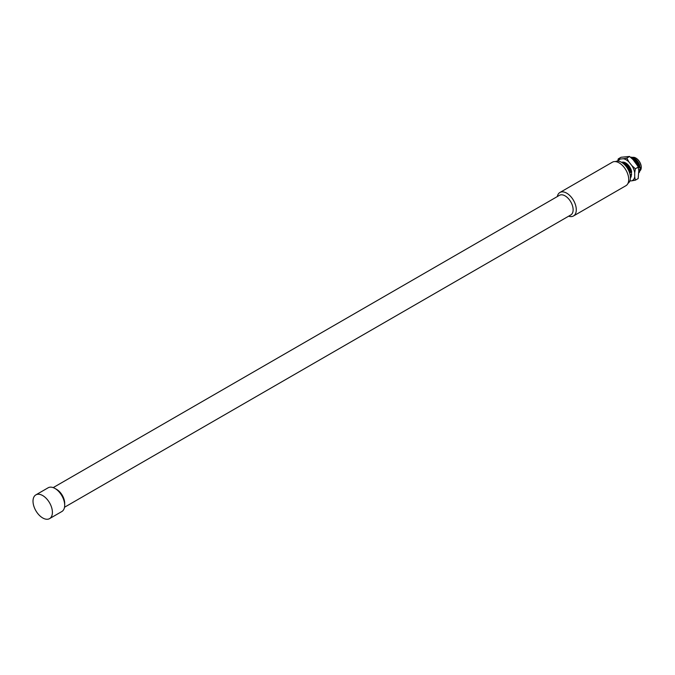 <?xml version="1.0" encoding="UTF-8"?>
<svg xmlns="http://www.w3.org/2000/svg" width="675" height="675" viewBox="0 0 675 675"><rect width="100%" height="100%" fill="white"/><g stroke="black" fill="none" stroke-linecap="round" stroke-linejoin="round"><path stroke-width="1.01" d="M626.155 159.815A12.353 7.13 -120 0 0 623.396 158.743L626.797 158.127L628.914 161.932A12.353 7.13 -120 0 0 626.155 159.815M635.352 180.174L631.952 180.79A12.353 7.13 -120 0 0 634.711 176.867L635.352 180.174L638.162 178.546L638.812 170.454L637.858 166.185L633.015 159.562L629.539 156.448L621.051 157.267L618.241 158.887L620.359 159.013A12.353 7.13 -120 0 0 618.207 161.131M641.25 167.332A7.358 4.253 -120 0 0 641.25 167.197A7.358 4.253 -120 0 0 636.044 158.186L635.808 158.043A7.703 4.447 -120 0 0 632.568 157.41M638.305 168.041L638.727 165.367L639.149 167.56L639.571 164.886L640.035 167.898L641.242 167.197L641.242 167.746L641.242 167.197A7.703 4.447 -120 0 0 635.808 158.043L636.044 158.186M639.782 170.927A7.703 4.447 -120 0 0 641.242 167.746L640.035 168.438L639.571 171.998A8.843 5.105 -120 0 1 638.812 172.792M639.571 164.886A8.843 5.105 -120 0 0 634.129 158.077A8.843 5.105 -120 0 0 630.779 157.267M638.727 165.367A8.843 5.105 -120 0 0 633.285 158.566A8.843 5.105 -120 0 0 631.395 157.815M627.986 183.33A12.547 7.248 -120 0 0 630.433 177.677A12.547 7.248 -120 0 0 621.557 162.312L621.557 162.312A12.547 7.248 -120 0 0 615.44 161.603M630.433 177.584A12.319 7.113 -120 0 0 630.433 177.491A12.319 7.113 -120 0 0 621.717 162.405L621.717 162.405M49.562 518.628L61.855 511.523A13.711 7.914 -120 0 0 64.69 505.254A13.711 7.914 -120 0 0 55.004 488.464A13.711 7.914 -120 0 0 54.996 488.464A13.711 7.914 -120 0 0 48.144 487.78L35.851 494.885A13.711 7.914 -120 0 0 33.75 505.87A13.711 7.914 -120 0 0 42.702 517.944A13.711 7.914 -120 0 0 49.562 518.628A13.711 7.914 -120 0 0 51.663 507.642A13.711 7.914 -120 0 0 42.702 495.56A13.711 7.914 -120 0 0 35.851 494.885M568.637 216.194A13.559 7.83 -120 0 0 573.48 215.975L625.919 185.701A13.559 7.83 -120 0 0 627.995 174.833A13.559 7.83 -120 0 0 619.135 162.877A13.559 7.83 -120 0 0 612.352 162.211L559.913 192.485A13.559 7.83 -120 0 0 557.305 196.568M573.48 215.975A13.559 7.83 -120 0 0 575.556 205.107A13.559 7.83 -120 0 0 566.696 193.151A13.559 7.83 -120 0 0 559.913 192.485M64.522 507.246L570.788 214.954A11.332 6.539 -120 0 0 572.518 205.875A11.332 6.539 -120 0 0 565.118 195.885A11.332 6.539 -120 0 0 559.457 195.328L53.19 487.612M64.69 505.254L64.69 503.314A11.332 6.539 -120 0 0 56.683 489.434L54.996 488.464L56.683 489.434M631.268 170.252A7.906 4.565 60 0 1 631.597 171.56L631.133 169.754L630.712 172.429L630.29 170.235L629.868 172.91L629.446 170.724A8.843 5.105 -120 0 0 624.012 163.924A8.843 5.105 -120 0 0 623.523 163.662M630.29 170.235A8.843 5.105 -120 0 0 624.856 163.434A8.843 5.105 -120 0 0 622.021 162.582M631.133 169.754A8.843 5.105 -120 0 0 625.7 162.945A8.843 5.105 -120 0 0 621.616 162.346M629.851 180.976L631.952 180.79M634.711 176.867L634.711 172.817A12.353 7.13 -120 0 0 631.952 165.704L628.914 161.932M637.858 166.185L638.466 167.738L638.162 167.147L635.352 168.767L634.711 172.817M629.606 156.499L626.797 158.127M631.952 165.704L635.352 168.767M623.396 158.743L620.359 159.013M617.718 161.106L618.241 158.887M630.433 177.618A8.843 5.105 -120 0 0 631.133 176.867L631.597 171.56M631.597 174.53A7.906 4.565 60 0 1 631.471 174.96M630.29 177.356L630.712 174.673L631.133 176.867M629.446 170.724L629.243 171.754M638.12 166.809L637.883 165.856A8.843 5.105 -120 0 0 632.72 159.224M638.727 172.488L639.149 169.805L639.571 171.998"/></g></svg>
